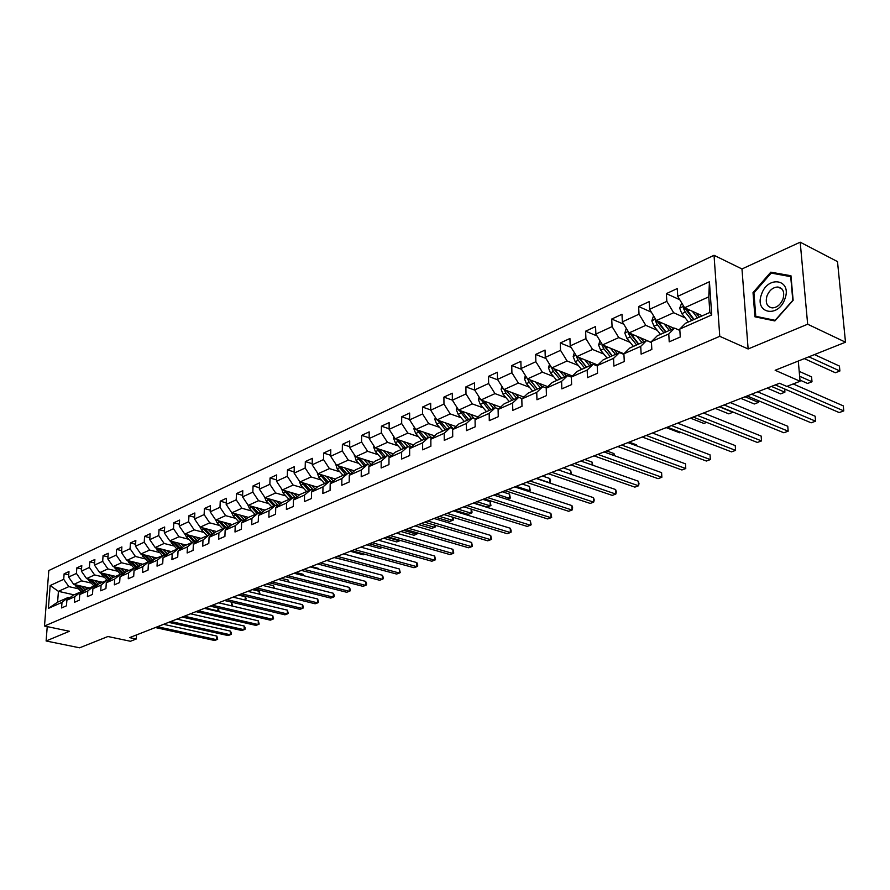 <?xml version="1.0" encoding="UTF-8"?>
<svg xmlns="http://www.w3.org/2000/svg" width="890" height="890" viewBox="0 0 890 890"><rect width="100%" height="100%" fill="white"/><g stroke="black" fill="none" stroke-linecap="round" stroke-linejoin="round"><path stroke-width="1.33" d="M714.036 255.297L48.817 570.523L44.5 626.037L719.765 336.32L714.036 255.297L741.971 268.958L748.134 348.969L807.664 324.216L800.199 242.191L741.971 268.958M800.199 242.191L837.501 261.604L845.5 342.205L775.145 370.273L800.077 381.265L798.297 361.04M47.226 626.616L46.113 640.978L79.622 647.809L107.924 636.517L130.441 641.267L136.226 639.02L136.459 634.948M807.664 324.216L845.5 342.205M74.059 594.854L58.417 591.338L57.594 602.174L68.052 597.524L62 602.374L61.577 607.948L66.461 605.812L66.872 600.216L74.76 596.734L74.348 602.352L79.332 600.172L79.733 594.531L87.787 590.96L87.398 596.645L92.493 594.42L92.883 588.713L101.104 585.075L100.726 590.804L105.932 588.535L106.299 582.772L114.71 579.056L114.343 584.841L119.661 582.516L120.016 576.709L128.616 572.904L128.26 578.745L133.689 576.375L134.045 570.501L142.823 566.619L142.489 572.515L148.04 570.09L148.374 564.16L157.363 560.188L157.041 566.151L162.714 563.659L163.037 557.674L172.226 553.613L171.915 559.632L177.733 557.084L178.033 551.043L187.434 546.883L187.145 552.968L193.085 550.354L193.375 544.257L202.998 539.996L202.72 546.137L208.805 543.479L209.072 537.304L218.918 532.954L218.662 539.162L224.903 536.425L225.148 530.195L235.227 525.734L234.993 532.009L241.379 529.216L241.613 522.92L251.937 518.347L251.714 524.688L258.256 521.818L258.467 515.455L269.047 510.782L268.847 517.179L275.555 514.242L275.733 507.812L286.58 503.017L286.402 509.492L293.277 506.488L293.444 499.991L304.558 495.074L304.402 501.615L311.444 498.522L311.589 491.959L322.981 486.919L322.859 493.527L330.079 490.368L330.201 483.726L341.882 478.553L341.793 485.239L349.203 481.991L349.292 475.282L361.284 469.976L361.207 476.728L368.816 473.402L368.883 466.616L381.187 461.165L381.154 467.995L388.963 464.58L388.986 457.716L401.635 452.12L401.624 459.04L409.645 455.524L409.634 448.582L422.628 442.831L422.65 449.828L430.882 446.224L430.849 439.193L444.199 433.297L444.255 440.361L452.721 436.656L452.654 429.547L466.371 423.484L466.46 430.638L475.171 426.822L475.06 419.635L489.166 413.394L489.289 420.636L498.255 416.72L498.1 409.445L512.618 403.025L512.785 410.357L521.996 406.318L521.818 398.954L536.748 392.345L536.959 399.766L546.449 395.616L546.215 388.162L561.59 381.354L561.846 388.863L571.625 384.591L571.347 377.037L587.178 370.04L587.489 377.638L597.546 373.233L597.223 365.59L613.544 358.37L613.9 366.068L624.279 361.529L623.901 353.797L602.541 344.931L618.773 337.588L630.142 342.383M62 602.374L48.394 608.393L50.151 585.542L63.713 579.301L64.124 573.794L68.73 574.862M711.722 314.938L679.771 329.078L685.578 323.237L709.853 312.446L711.722 314.938L709.43 281.741L677.746 296.337L677.268 288.549L666.365 293.622L666.832 301.376L649.622 309.308L649.199 301.61L638.631 306.527L639.031 314.181L622.344 321.868L621.977 314.281L611.719 319.043L612.075 326.608L595.888 334.073L595.566 326.563L585.62 331.191L585.92 338.656L570.201 345.899L569.934 338.489L560.277 342.984L560.522 350.36L545.27 357.391L545.036 350.07L535.658 354.431L535.869 361.718L521.039 368.549L520.861 361.318L511.739 365.556L511.917 372.765L497.51 379.396L497.365 372.243L488.499 376.37L488.632 383.49L474.626 389.942L474.515 382.878L465.893 386.883L465.993 393.925L452.365 400.2L452.298 393.213L443.91 397.118L443.965 404.071L430.716 410.179L430.682 403.27L422.516 407.064L422.539 413.95L409.634 419.891L409.634 413.06L401.69 416.754L401.679 423.562L389.119 429.347L389.141 422.594L381.409 426.188L381.365 432.918L369.128 438.559L369.183 431.873L361.651 435.377L361.574 442.041L349.659 447.536L349.737 440.917L342.394 444.344L342.294 450.918L330.668 456.281L330.791 449.739L323.626 453.066L323.504 459.585L312.168 464.803L312.312 458.339L305.326 461.587L305.17 468.029L294.123 473.124L294.279 466.716L287.47 469.887L287.303 476.272L276.512 481.234L276.701 474.904L270.048 477.997L269.859 484.305L259.335 489.155L259.535 482.881L253.049 485.907L252.838 492.148L242.558 496.887L242.792 490.679L236.451 493.627L236.217 499.813L226.182 504.43L226.427 498.289L220.242 501.17L219.986 507.289L210.185 511.806L210.452 505.72L204.4 508.535L204.133 514.587L194.554 519.004L194.843 512.985L188.936 515.733L188.647 521.729L179.291 526.046L179.58 520.083L173.806 522.764L173.506 528.705L164.361 532.921L164.672 527.014L159.021 529.639L158.709 535.524L149.765 539.652L150.087 533.8L144.569 536.37L144.236 542.199L135.48 546.226L135.825 540.43L130.429 542.945L130.073 548.718L121.518 552.657L121.874 546.927L116.59 549.386L116.234 555.093L107.857 558.953L108.224 553.269L103.051 555.683L102.684 561.345L94.485 565.117L94.863 559.487L89.801 561.846L89.412 567.453L81.391 571.146L81.791 565.573L76.829 567.876L76.429 573.438L68.575 577.054L68.975 571.536L64.124 573.794M668.757 333.95L651.402 341.627L657.265 335.808L674.587 328.121L668.757 333.95L669.224 341.838L680.26 337.01L679.771 329.078M640.722 346.355L623.901 353.797L629.82 348.001L646.607 340.547L640.722 346.355L641.134 354.142L651.836 349.459L651.402 341.627M800.077 381.265L786.793 386.416L779.529 383.267L129.629 637.618L136.226 639.02M66.872 600.216L72.924 595.354L80.823 591.85L82.57 592.25M89.456 588.012L73.725 584.407L81.602 580.847L90.947 583.006M80.823 591.85L74.76 596.734M68.575 577.054L73.725 584.407M76.429 573.438L81.602 580.847M79.733 594.531L85.807 589.636L93.873 586.054L95.664 586.466M102.406 582.271L86.586 578.589L94.629 574.94L104.041 577.154M93.873 586.054L87.787 590.96M81.391 571.146L86.586 578.589M89.412 567.453L94.629 574.94M92.883 588.713L98.968 583.796L107.212 580.135L109.036 580.558M115.622 576.397L99.713 572.637L107.935 568.921L117.402 571.18M107.212 580.135L101.104 585.075M94.485 565.117L99.713 572.637M102.684 561.345L107.935 568.921M106.299 582.772L112.407 577.821L120.829 574.083L122.698 574.528M129.117 570.401L113.13 566.563L121.529 562.758L131.064 565.072M120.829 574.083L114.71 579.056M107.857 558.953L113.13 566.563M116.234 555.093L121.529 562.758M120.016 576.709L126.146 571.725L134.746 567.898L136.66 568.365M142.912 564.282L126.836 560.355L135.425 556.472L145.026 558.831M134.746 567.898L128.616 572.904M121.518 552.657L126.836 560.355M130.073 548.718L135.425 556.472M134.045 570.501L140.175 565.484L148.975 561.579L150.933 562.068M156.996 558.019L140.843 554.014L149.62 550.042L159.288 552.456M148.975 561.579L142.823 566.619M135.48 546.226L140.843 554.014M144.236 542.199L149.62 550.042M148.374 564.16L154.526 559.109L163.515 555.126L165.529 555.627M171.403 551.622L155.172 547.528L164.138 543.467L173.873 545.948M163.515 555.126L157.363 560.188M149.765 539.652L155.172 547.528M158.709 535.524L164.138 543.467M163.037 557.674L169.2 552.601L178.401 548.518L180.459 549.041M186.121 545.081L169.812 540.898L178.99 536.737L188.78 539.284M178.401 548.518L172.226 553.613M164.361 532.921L169.812 540.898M173.506 528.705L178.99 536.737M178.033 551.043L184.208 545.937L193.619 541.754L195.722 542.299M201.173 538.394L184.786 534.111L194.176 529.861L204.033 532.465M193.619 541.754L187.434 546.883M179.291 526.046L184.786 534.111M188.647 521.729L194.176 529.861M193.375 544.257L199.56 539.118L209.183 534.834L211.353 535.413M216.57 531.553L200.105 527.18L209.706 522.831L219.641 525.5M209.183 534.834L202.998 539.996M194.554 519.004L200.105 527.18M204.133 514.587L209.706 522.831M209.072 537.304L215.269 532.131L225.126 527.759L227.351 528.36M232.335 524.555L215.781 520.083L225.615 515.633L235.605 518.358M225.126 527.759L218.918 532.954M210.185 511.806L215.781 520.083M219.986 507.289L225.615 515.633M225.148 530.195L231.356 524.989L241.435 520.517L243.715 521.139M248.455 517.39L231.823 512.818L241.891 508.257L251.959 511.06M241.435 520.517L235.227 525.734M226.182 504.43L231.823 512.818M236.217 499.813L241.891 508.257M241.613 522.92L247.821 517.68L258.144 513.085L260.492 513.741M264.953 510.07L248.254 505.375L258.556 500.703L268.691 503.584M258.144 513.085L251.937 518.347M242.558 496.887L248.254 505.375M252.838 492.148L258.556 500.703M258.467 515.455L264.686 510.193L275.266 505.487L277.669 506.165M281.896 502.572L265.075 497.755L275.633 492.971L285.835 495.93M275.266 505.487L269.047 510.782M259.335 489.155L265.075 497.755M269.859 484.305L275.633 492.971M275.733 507.812L281.963 502.516L292.799 497.699L295.269 498.411M299.34 494.929L282.308 489.956L293.122 485.05L303.401 488.087M292.799 497.699L286.58 503.017M276.512 481.234L282.308 489.956M287.303 476.272L293.122 485.05M293.444 499.991L299.663 494.651L310.777 489.711L313.313 490.468M317.229 487.097L299.963 481.957L311.055 476.94L321.401 480.055M310.777 489.711L304.558 495.074M294.123 473.124L299.963 481.957M305.17 468.029L311.055 476.94M311.589 491.959L317.808 486.585L329.2 481.523L331.814 482.313L330.624 481.123L329.5 481.612M335.552 479.076L318.064 473.758L329.434 468.607L339.847 471.811M329.2 481.523L322.981 486.919M312.168 464.803L318.064 473.758M323.504 459.585L329.434 468.607M330.201 483.726L336.42 478.319L348.101 473.135L350.793 473.958M354.353 470.855L336.62 465.359L348.279 460.074L358.77 463.367M348.101 473.135L341.882 478.553M330.668 456.281L336.62 465.359M342.294 450.918L348.279 460.074M349.292 475.282L355.499 469.842L367.492 464.524L370.262 465.392M373.633 462.433L355.655 456.737L367.615 451.319L378.172 454.712M367.492 464.524L361.284 469.976M349.659 447.536L355.655 456.737M361.574 442.041L367.615 451.319M368.883 466.616L375.091 461.142L387.395 455.68L390.243 456.603M393.413 453.789L375.191 447.893L387.462 442.33L398.086 445.823M387.395 455.68L381.187 461.165M369.128 438.559L375.191 447.893M381.365 432.918L387.462 442.33M388.986 457.716L395.193 452.22L407.82 446.602L410.768 447.57M413.716 444.933L395.227 438.815L407.831 433.107L418.534 436.701M403.315 441.496L407.854 446.613L401.635 452.12M389.119 429.347L395.227 438.815M401.679 423.562L407.831 433.107M409.634 448.582L415.83 443.053L428.802 437.29L431.839 438.314M434.565 435.844L415.808 429.492L428.746 423.64L439.526 427.334M428.802 437.29L422.628 442.831M409.634 419.891L415.808 429.492M422.539 413.95L428.746 423.64M430.849 439.193L437.023 433.63L450.362 427.712L453.488 428.791M455.98 426.521L436.945 419.924L450.229 413.906L461.087 417.722M450.362 427.712L444.199 433.297M430.716 410.179L436.945 419.924M443.965 404.071L450.229 413.906M452.654 429.547L458.806 423.963L472.512 417.877L475.738 419.012M477.986 416.954L458.65 410.09L472.312 403.904L483.237 407.843M472.512 417.877L466.371 423.484M452.365 400.2L458.65 410.09M465.993 393.925L472.312 403.904M475.06 419.635L481.19 414.017L495.285 407.753L498.623 408.966M500.614 407.13L480.967 399.988L495.007 393.625L506.01 397.685M495.285 407.753L489.166 413.394M474.626 389.942L480.967 399.988M488.632 383.49L495.007 393.625M498.1 409.445L504.218 403.793L518.714 397.352L522.152 398.631M523.865 397.04L503.918 389.598L518.358 383.056L529.428 387.25M518.714 397.352L512.618 403.025M497.51 379.396L503.918 389.598M511.917 372.765L518.358 383.056M521.818 398.954L527.892 393.269L542.811 386.649L546.371 388.007M547.795 386.672L527.514 378.906L542.377 372.176L553.524 376.514M542.811 386.649L536.748 392.345M521.039 368.549L527.514 378.906M535.869 361.718L542.377 372.176M546.215 388.162L552.267 382.444L567.62 375.625L571.347 377.093M572.426 376.014L551.8 367.915L567.097 360.984L578.311 365.467M567.62 375.625L561.59 381.354M545.27 357.391L551.8 367.915M560.522 350.36L567.097 360.984M571.347 377.037L577.354 371.308L593.163 364.277L597.235 365.924M597.78 365.056L576.798 356.59L592.551 349.459L603.843 354.087M593.163 364.277L587.178 370.04M570.201 345.899L576.798 356.59M585.92 338.656L592.551 349.459M597.223 365.59L603.198 359.827L619.485 352.596L623.935 354.431M619.485 352.596L613.544 358.37M595.888 334.073L602.541 344.931M612.075 326.608L618.773 337.588M646.607 340.547L651.458 342.606M651.447 342.472L629.063 332.927L645.795 325.351L657.232 330.312M622.344 321.868L629.063 332.927M639.031 314.181L645.795 325.351M674.587 328.121L679.86 330.435M674.119 328.321L656.408 320.545L673.652 312.735L685.178 317.886M649.622 309.308L656.408 320.545M666.832 301.376L673.652 312.735M702.321 315.794L684.599 307.773L708.785 296.826L709.43 281.741M677.746 296.337L684.599 307.773M748.134 348.969L719.765 336.32M46.113 640.978L69.453 631.266L44.5 626.037M709.853 312.446L708.785 296.826M68.052 597.524L69.754 597.913M78.131 588.735L68.842 586.621L58.417 591.338L50.151 585.542M57.594 602.174L48.394 608.393M63.713 579.301L68.842 586.621M666.365 293.622L679.793 299.741M638.631 306.527L651.346 312.156M611.719 319.043L623.779 324.227M585.62 331.191L597.056 335.975M560.277 342.984L571.124 347.4M535.658 354.431L545.959 358.514M511.739 365.556L521.529 369.339M488.499 376.37L497.799 379.874M465.893 386.883L474.737 390.132M443.91 397.118L452.365 400.144M422.516 407.064L430.704 409.934M401.69 416.754L409.634 419.479M381.409 426.188L389.119 428.769M361.651 435.377L369.139 437.836M342.394 444.344L349.67 446.669M323.626 453.066L330.691 455.291M305.326 461.587L312.19 463.701M287.47 469.887L294.156 471.9M270.048 477.997L276.556 479.91M253.049 485.907L259.379 487.742M236.451 493.627L242.614 495.374M220.242 501.17L226.249 502.839M204.4 508.535L210.263 510.137M188.936 515.733L194.643 517.268M173.806 522.764L179.38 524.243M159.021 529.639L164.461 531.052M144.569 536.37L149.865 537.727M130.429 542.945L135.603 544.246M116.59 549.386L121.652 550.632M103.051 555.683L107.99 556.884M89.801 561.846L94.629 563.003M76.829 567.876L81.546 568.988M770.796 272.173L753.018 292.621L754.931 316.807L774.879 320.945L793.135 300.33L790.965 275.744L770.796 272.173L773.432 273.475M753.952 293.066L753.018 292.621M787.149 386.282L843.776 410.902L839.203 412.571L775.29 384.925M793.168 383.946L843.286 405.873L843.776 410.902L843.286 405.873M681.707 302.945L679.682 308.218L681.84 313.647L688.404 321.98M692.298 311.255L697.538 317.919M695.991 312.935L699.318 317.129M693.644 319.655L685.678 309.342L683.42 308.329L685.289 312.09L691.864 320.445M804.337 358.626L835.365 372.743L839.893 370.997L839.415 366.057L814.461 354.587M694.055 319.466L685.945 308.385M683.943 306.683L683.42 308.329M839.415 366.057L839.893 370.997L808.877 356.823M761.517 294.334C754.03 313.447 778.405 318.531 784.913 298.84C792.378 279.304 767.703 274.966 761.517 294.334M766.98 295.914C765.189 302.767 766.902 306.772 772.142 307.896C776.926 307.684 780.552 304.725 783 298.995C784.791 292.12 783.078 288.126 777.86 287.003C773.043 287.225 769.416 290.196 766.98 295.914M790.709 276.545L792.801 300.353L775.123 320.322L755.799 316.317L753.941 292.877L771.163 273.074L791.054 276.723M758.369 317.519L755.799 316.317M751.583 394.203L815.585 421.181L811.135 422.806L747.122 395.95M757.657 391.834L815.129 416.22L815.585 421.181L815.129 416.22M724.104 404.961L788.173 431.183L783.845 432.763L719.765 406.652M730.212 402.569L787.761 426.277L788.173 431.183L787.761 426.277M653.538 315.794L651.836 320.856L653.961 326.207L660.48 334.384M664.174 323.949L669.336 330.446M667.867 325.573L671.127 329.656M665.631 332.092L657.71 321.98L655.463 320.99L657.31 324.694L663.829 332.893M799.965 380.086L807.597 383.457L812.003 381.754L811.558 376.87L799.198 371.364M665.954 331.948L657.988 321.234M655.797 319.543L655.463 320.99M811.558 376.87L812.003 381.754L799.632 376.27M626.282 328.354L624.825 333.116L626.916 338.389L633.391 346.41M636.895 336.264L641.979 342.594M640.577 337.833L643.793 341.793M638.453 344.163L630.587 334.228L628.34 333.272L630.165 336.921L636.65 344.964M638.709 344.052L630.854 333.683M628.529 332.037L628.34 333.272M767.169 388.107L780.597 393.87L784.88 392.212L771.441 386.427M784.813 389.041L784.88 392.212L784.602 388.952M697.404 415.407L761.517 440.917L757.312 442.441L693.188 417.054M703.545 413.005L761.139 436.055L761.517 440.917L761.139 436.055M671.449 425.565L735.585 450.373L731.491 451.864L667.366 427.167M677.635 423.151L735.24 445.579L735.585 450.373L735.24 445.579M646.229 435.444L710.354 459.585L706.371 461.031L642.246 437.001M652.437 433.007L710.031 454.846L710.354 459.585L710.031 454.846M599.938 340.681L598.614 345.009L600.672 350.204L607.102 358.091M622.878 353.998L622.978 353.408M610.418 348.201L615.446 354.387M614.1 349.726L617.26 353.575M612.086 355.878L604.265 346.121L602.029 345.186L603.821 348.78L610.262 356.69M612.264 355.8L604.533 345.765M602.096 344.207L602.029 345.186M740.892 398.386L754.331 403.993L758.491 402.391L745.052 396.762M758.747 400.823L758.491 402.391L758.358 400.667M574.361 352.651L573.171 356.556L575.196 361.674L581.582 369.428M584.719 359.782L589.681 365.834M588.39 361.273L591.505 365.022M586.477 367.259L578.711 357.658L576.475 356.757L578.255 360.294L584.652 368.06M586.588 367.203L578.99 357.48M576.464 356.056L576.475 356.757M715.326 408.399L728.777 413.85L732.826 412.293L719.376 406.808M549.53 364.255L548.451 367.77L550.443 372.821L556.795 380.442M559.754 371.041L564.661 376.948M563.426 372.476L566.485 376.136M561.601 378.306L553.903 368.872L551.667 367.993L553.424 371.475L559.777 379.118M561.657 378.272L554.17 368.838M690.44 418.133L703.89 423.451L706.649 422.383M525.4 375.524L524.433 378.673L526.402 383.646L532.698 391.144M535.502 381.966L540.341 387.74M539.162 383.368L542.188 386.928M537.404 388.997L529.795 379.785M527.559 378.929L529.294 382.344L535.602 389.853M537.438 389.041L530.051 379.885M666.21 427.612L679.66 432.796L680.817 432.351M501.949 386.46L501.092 389.264L503.028 394.17L509.28 401.546M511.928 392.59L516.712 398.242M515.588 393.947L518.558 397.418M504.163 389.686L505.843 392.913L512.095 400.289M507.178 391.533L506.443 390.543M513.886 399.499L506.61 390.61M479.143 397.096L478.386 399.566L480.3 404.405L486.507 411.658M489.011 402.914L493.739 408.443M492.648 404.238L495.953 407.998M636.528 445.779L636.472 444.844L629.13 442.13M481.412 400.144L489.244 410.446M490.98 409.667L483.826 401.023M636.472 444.844L636.773 445.868M456.959 407.431L456.303 409.589L458.183 414.373L464.346 421.504M466.705 412.949L471.389 418.378M470.343 414.239L474.192 418.467M614.078 455.547L613.989 453.577L606.646 450.93M459.284 410.312L467.016 420.314M468.707 419.568L461.654 411.158M613.989 453.577L614.634 455.747M435.377 417.477L434.81 419.346L436.656 424.063L442.786 431.083M445.011 422.717L449.628 428.034M448.627 423.974L453.121 428.668M592.173 465.003L592.061 462.099L584.719 459.507M437.747 420.202L445.378 429.926M447.025 429.191L440.072 421.014M592.061 462.099L592.818 465.225M414.362 427.256L413.883 428.847L415.708 433.497L421.793 440.405M423.885 432.228L428.457 437.446M427.489 433.452L432.039 438.125M570.802 474.192L570.668 470.398L563.348 467.873M416.776 429.826L424.319 439.282M425.921 438.57L419.068 430.604M570.668 470.398L571.469 474.415M393.903 436.768L393.502 438.091L395.305 442.686L401.346 449.483M406.908 442.686L411.247 447.136M549.553 482.97L549.798 478.497L542.488 476.039M396.361 439.193L403.804 448.393M405.362 447.703L398.62 439.938M549.798 478.497L550.554 480.756L549.931 482.825L536.57 478.353M373.978 446.024L373.644 447.103L375.424 451.63L381.421 458.339M383.279 450.507L388.096 455.903M386.861 451.664L390.999 455.925M528.059 491.258L529.539 490.69L529.428 486.407L522.13 484.004M376.47 448.304L383.812 457.271M385.337 456.592L378.695 449.027M529.428 486.407L530.24 490.334L529.539 490.69L516.2 486.329M354.554 455.035L356.056 460.364L362.007 466.961M363.743 459.296L368.849 464.947M367.314 460.43L371.275 464.502M507.1 499.346L509.636 498.367L509.536 494.128L502.26 491.781M357.09 457.193L364.344 465.926M365.823 465.259L359.271 457.883M509.536 494.128L510.359 498.011L509.636 498.367L496.331 494.106M335.619 463.824L337.165 468.863L343.073 475.371M344.708 467.862L350.104 473.747M348.257 468.963L352.051 472.857M473.847 502.906L487.119 507.055L490.19 505.865L490.112 501.671L482.858 499.379M338.189 465.837L345.353 474.359M346.8 473.714L340.336 466.505M490.112 501.671L490.946 505.498L490.19 505.865L476.918 501.704M317.163 472.379L318.742 477.162L324.616 483.57M326.141 476.217L330.624 481.123M329.678 477.285L333.316 481.012M319.766 474.27L326.83 482.58M328.243 481.957L321.88 474.915M454.968 510.293L468.196 514.342L471.199 513.185L457.961 509.125M471.956 511.149L471.978 512.807L471.199 513.185L471.144 509.069L471.956 511.149M299.151 480.722L300.776 485.25L306.605 491.569M308.04 484.36L313.558 490.257M311.556 485.406L315.038 488.977M301.788 482.502L308.774 490.601M310.143 489.99L303.868 483.114M436.512 517.513L449.717 521.473L452.643 520.35L439.449 516.367M453.032 517.301L453.444 519.96L452.643 520.35L452.621 517.179M281.585 488.866L283.254 493.149L289.028 499.368M290.363 492.303L295.736 498.022M293.878 493.327L297.216 496.742M284.255 490.524L291.141 498.433M292.487 497.833L286.302 491.113M418.489 524.577L431.65 528.449L434.509 527.336L421.348 523.453M435.31 525.3L435.332 526.947L434.509 527.336L434.498 525.067M264.486 496.876L266.132 500.848L271.873 506.989M273.119 500.058L278.348 505.598M276.612 501.059L279.816 504.341M267.134 498.344L273.942 506.076M275.255 505.498L269.158 498.923M400.856 531.475L413.984 535.257L416.787 534.178L403.659 530.373M417.621 532.976L416.787 534.178L416.787 532.732M247.809 504.719L249.422 508.379L255.119 514.431M256.287 507.634L261.371 512.996M259.769 508.602L262.839 511.75M258.679 513.241L252.415 506.543M250.424 505.987L257.143 513.541M383.635 538.216L396.706 541.921L399.454 540.864L386.36 537.148M400.3 540.441L399.454 540.864L399.454 540.197M231.534 512.384L233.113 515.722L238.765 521.696M239.844 515.021L244.794 520.227M243.304 515.978L246.263 518.992M242.503 520.806L236.061 513.975M234.103 513.441L240.734 520.828M366.78 544.814L379.819 548.429L382.389 547.439M621.687 445.045L685.778 468.552L681.907 469.965L617.816 446.558M627.917 442.608L685.5 463.857L685.778 468.552L685.5 463.857M597.813 454.389L661.86 477.274L658.077 478.653L594.042 455.858M604.065 451.942L661.593 472.646L661.86 477.274L661.593 472.646M574.573 463.479L638.542 485.784L634.859 487.13L570.902 464.914M580.836 461.031L638.308 481.201L638.542 485.784L639.009 483.582L638.308 481.201M551.945 472.334L615.824 494.072L612.242 495.385L548.374 473.736M558.23 469.876L615.624 489.533L615.824 494.072L616.336 491.881L615.624 489.533M529.895 480.967L593.674 502.149L590.181 503.428L526.424 482.324M536.192 478.497L593.497 497.666L593.674 502.149L594.231 499.969L593.497 497.666M508.424 489.378L572.081 510.037L568.666 511.283L505.031 490.702M514.72 486.908L571.925 505.598L572.081 510.037L572.671 507.867L571.925 505.598M487.486 497.566L551.01 517.724L547.684 518.937L484.182 498.856M493.794 495.096L550.877 513.33L551.01 517.724L551.689 517.312L550.877 513.33M467.072 505.553L530.451 525.222L527.203 526.413L463.846 506.822M473.391 503.084L530.34 520.873L530.451 525.222L531.163 524.811L530.34 520.873M447.158 513.352L510.382 532.543L507.211 533.7L444.021 514.576M453.477 510.871L510.293 528.248L510.382 532.543L511.116 532.12L511.082 530.407L510.293 528.248M427.734 520.95L490.791 539.696L487.698 540.82L424.675 522.152M434.053 518.481L490.713 535.435L490.791 539.696L491.547 539.262L490.713 535.435M408.777 528.371L471.656 546.671L468.63 547.784L405.784 529.539M415.096 525.901L471.6 542.466L471.656 546.671L472.434 546.238L471.6 542.466M390.276 535.613L452.966 553.502L450.006 554.581L387.35 536.759M396.584 533.143L452.921 549.33L452.966 553.502L453.767 553.057L452.921 549.33M372.209 542.689L434.698 560.166L431.806 561.212L369.35 543.801M378.506 540.219L434.676 556.039L434.698 560.166L435.522 559.71L434.676 556.039M354.554 549.597L416.843 566.674L414.017 567.709L351.761 550.688M360.851 547.128L416.832 562.591L416.843 566.674L417.677 566.229L417.677 564.594L416.832 562.591M337.31 556.339L399.387 573.049L396.628 574.05L334.584 557.407M343.596 553.88L399.399 568.999L399.387 573.049L400.244 572.593L399.399 568.999M320.456 562.936L382.311 579.279L379.618 580.258L317.786 563.982M326.73 560.478L382.333 575.263L382.311 579.279L383.19 578.812L383.201 577.21L382.333 575.263M303.98 569.389L365.612 585.364L362.975 586.332L301.365 570.412M310.243 566.93L365.656 581.404L365.612 585.364L366.502 584.897L366.524 583.317L365.656 581.404M287.859 575.697L349.281 591.327L346.688 592.273L285.312 576.687M294.123 573.249L349.325 587.4L349.281 591.327L350.182 590.86L350.204 589.291L349.325 587.4M272.106 581.86L333.294 597.168L330.757 598.091L269.614 582.839M278.359 579.412L333.349 593.274L333.294 597.168L334.206 596.689L334.24 595.132L333.349 593.274M256.687 587.89L317.641 602.875L315.16 603.776L254.251 588.846M262.928 585.453L317.708 599.015L317.641 602.875L318.576 602.397L317.708 599.015M215.658 519.894L217.171 522.897L222.778 528.793M223.779 522.241L228.608 527.292M227.228 523.175L230.065 526.068M226.716 528.182L220.086 521.24M218.15 520.717L224.714 527.937M350.293 551.266L363.287 554.804L364.767 554.236M200.139 527.192L201.585 529.917L207.17 535.736M208.082 529.294L212.799 534.2M211.52 530.206L214.245 532.988M211.297 535.391L204.478 528.337M202.575 527.837L209.05 534.901M334.162 557.574L347.534 560.889M184.953 534.156L186.366 536.77L191.895 542.511M192.741 536.192L197.346 540.953M196.156 537.082L198.793 539.752M333.85 562.335L326.786 560.455M195.911 542.155L189.225 535.268M187.345 534.779L193.853 541.821M170.09 540.964L176.977 549.141M177.744 542.933L182.239 547.561M181.148 543.801L183.685 546.371M172.46 541.576L179.113 548.696M318.297 569.033L318.309 568.376L311.266 566.529M180.826 548.73L174.307 542.055M318.309 568.376L318.676 569.133M241.602 593.797L302.311 608.471L299.886 609.35L239.221 594.731M247.832 591.361L302.4 604.644L302.311 608.471L303.256 607.981L303.301 606.457L302.4 604.644M155.572 547.628L162.381 555.627M163.081 549.519L167.476 554.025M166.463 550.376L168.911 552.835M157.897 548.218L164.717 555.416M303.067 575.541L303.089 574.284L296.081 572.481M166.085 555.16L159.722 548.674M303.089 574.284L303.79 575.719M226.839 599.582L287.303 613.944L284.934 614.812L224.503 600.494M233.047 597.145L287.403 610.151L287.303 613.944L288.271 613.455L287.403 610.151M141.354 554.136L148.096 561.968M148.741 555.972L153.024 560.344M152.101 556.806L154.46 559.176M143.657 554.704L150.633 561.99M288.137 581.882L288.193 580.069L281.195 578.3M151.667 561.457L145.459 555.16M288.193 580.069L289.072 582.116M212.387 605.233L272.607 619.306L270.282 620.152L210.107 606.123M218.584 602.808L272.718 615.557L272.607 619.306L273.575 618.817L272.718 615.557M127.459 560.511L134.123 568.176M134.713 562.28L138.896 566.529M138.05 563.092L140.364 565.406M129.718 561.056L136.737 568.298M273.519 588.079L273.586 585.742L266.622 584.007M137.572 567.62L131.498 561.49M273.586 585.742L274.465 588.312M198.236 610.774L258.2 624.558L255.919 625.392L196 611.652M204.411 608.36L258.322 620.842L258.2 624.558L259.19 624.068L258.322 620.842M113.853 566.741L120.45 574.25M120.973 568.443L125.078 572.593M124.3 569.244L126.591 571.525M116.089 567.275L122.954 574.317M259.19 594.131L259.279 591.294L252.337 589.603M123.766 573.661L117.847 567.698M259.279 591.294L260.136 594.364M184.375 616.203L244.094 629.708L241.858 630.532L182.183 617.059M190.538 613.788L244.227 626.026L244.094 629.708L245.084 629.219L245.139 627.739L244.227 626.026M100.537 572.837L107.067 580.191M107.534 574.484L111.55 578.522M110.85 575.274L113.108 577.51M102.739 573.349L109.459 580.213M245.139 600.038L245.251 596.734L238.342 595.076M110.26 579.568L104.475 573.761M245.251 596.734L246.163 598.481L245.618 600.16M170.802 621.509L230.265 634.759L228.074 635.56L168.644 622.355M176.932 619.106L230.399 631.099L230.265 634.759L231.267 634.259L231.322 632.801L230.399 631.099M87.498 578.8L94.04 586.098M94.373 580.402L98.3 584.33M97.666 581.17L99.914 583.373M89.668 579.301L96.254 585.987M97.043 585.353L91.381 579.702M231.155 605.767L218.795 602.73M231.556 602.163L232.368 605.233L231.367 605.69L231.5 602.152M157.497 626.716L216.704 639.71L214.557 640.489L155.383 627.539M163.615 624.324L216.849 636.083L216.704 639.71L217.716 639.209L216.849 636.083M74.727 584.641L81.402 591.984M81.491 586.187L85.34 590.026M84.761 586.944L86.986 589.113M76.874 585.131L83.326 591.639M84.094 591.016L78.565 585.52M216.926 611.252L217.883 610.885L205.356 607.981M218.439 608.07L218.884 610.429L217.883 610.885L218.006 607.97M683.709 306.282L679.715 308.085M685.289 312.09L681.84 313.647M689.728 310.098L687.481 311.111M655.518 319.076L651.869 320.734M657.31 324.694L653.961 326.207M661.537 322.792L659.434 323.738M628.184 331.481L624.869 332.993M630.165 336.921L626.916 338.389M634.192 335.107L632.223 335.997M601.673 343.518L598.647 344.886M603.821 348.78L600.672 350.204M607.659 347.055L605.823 347.879M575.93 355.199L573.205 356.434M578.255 360.294L575.196 361.674M581.904 358.648L580.191 359.426M550.943 366.535L548.485 367.659M553.424 371.475L550.443 372.821M556.895 369.917L555.304 370.629M526.669 377.56L524.466 378.561M529.294 382.344L526.402 383.646M532.598 380.853L531.119 381.521M503.072 388.262L501.126 389.153M505.843 392.913L503.028 394.17M508.991 391.489L507.623 392.101M480.144 398.676L478.42 399.454M483.025 403.181L480.3 404.405M486.029 401.824L484.761 402.402M457.827 408.799L456.336 409.478M460.842 413.171L458.183 414.373M463.701 411.881L462.533 412.415M436.122 418.656L434.843 419.234M439.248 422.895L436.656 424.063M441.974 421.671L440.895 422.149M414.996 428.246L413.917 428.735M418.233 432.362L415.708 433.497M420.814 431.194L419.824 431.639M394.437 437.58L393.536 437.991M397.763 441.574L395.305 442.686M400.222 440.472L399.321 440.873M374.401 446.669L373.678 447.003M377.816 450.562L375.424 451.63M380.164 449.506L379.34 449.873M354.876 455.535L354.32 455.78M358.381 459.307L356.056 460.364M360.617 458.305L359.86 458.639M349.236 472.857L348.402 473.224M339.446 467.84L337.165 468.863M341.56 466.883L340.881 467.194M320.967 476.161L318.742 477.162M322.981 475.249L322.369 475.527M312.468 489.177L311.077 489.8M302.945 484.271L300.776 485.25M294.757 497.043L293.099 497.788M285.356 492.192L283.254 493.149M277.469 504.719L275.555 505.576M268.202 499.924L266.132 500.848M260.592 512.217L258.556 513.118M251.436 507.467L249.422 508.379M244.105 519.538L242.124 520.416M235.071 514.843L233.113 515.722M228.007 526.691L226.071 527.548M219.085 522.041L217.171 522.897M212.265 533.677L210.374 534.512M203.465 529.072L201.585 529.917M196.89 540.497L195.043 541.32M188.202 535.947L186.366 536.77M181.86 547.172L180.047 547.984M173.272 542.666L171.481 543.479M167.153 553.702L165.384 554.492M158.676 549.241L156.918 550.031M149.954 561.345L149.253 561.657M152.768 560.088L151.044 560.856M144.403 555.672L142.678 556.45M135.948 567.564L135.024 567.976M138.707 566.34L137.016 567.086M130.429 561.968L128.75 562.725M122.23 573.649L121.107 574.15M124.934 572.448L123.276 573.182M116.757 568.12L115.11 568.866M108.814 579.613L107.49 580.202M111.461 578.433L109.837 579.156M103.374 574.15L101.76 574.873M95.675 585.442L94.151 586.121M98.267 584.296L96.676 584.997M90.279 580.046L88.7 580.758M82.803 591.16L81.257 591.839M85.295 590.048L83.793 590.726M77.441 585.82L75.906 586.521M781.976 289.016L777.86 287.003"/></g></svg>
